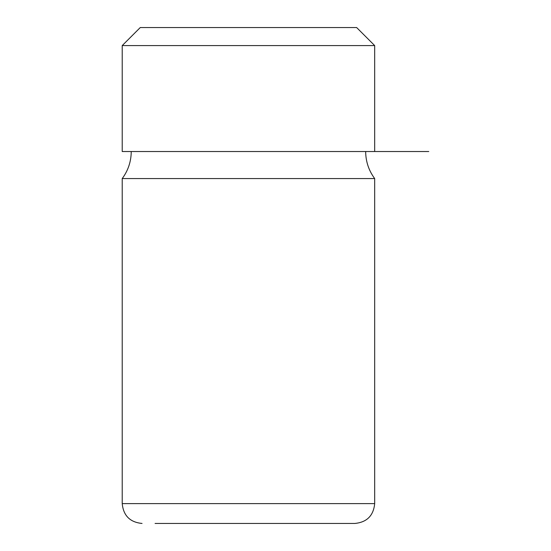 <?xml version="1.0" encoding="UTF-8"?>
<svg xmlns="http://www.w3.org/2000/svg" width="551" height="551" viewBox="0 0 551 551"><rect width="100%" height="100%" fill="white"/><g stroke="black" fill="none" stroke-linecap="round" stroke-linejoin="round"><path stroke-width="0.83" d="M356.649 27.55L140.257 27.55L122.219 45.581L374.68 45.581L356.649 27.55M122.219 45.581L122.219 151.525L428.781 151.525M374.68 178.572L374.68 503.614L122.219 503.614L122.219 178.572L374.68 178.572C368.75 170.534 365.747 161.519 365.664 151.525M155.079 523.45L354.844 523.45L155.079 523.45M374.68 151.525L374.68 45.581M122.219 178.572C128.149 170.534 131.159 161.519 131.241 151.525M374.68 503.614C373.502 515.667 366.89 522.279 354.844 523.45M122.219 503.614C123.396 515.66 130.008 522.272 142.055 523.45"/></g></svg>
